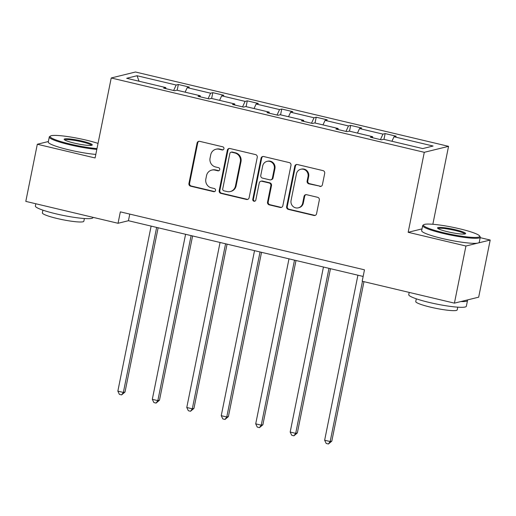 <?xml version="1.0" encoding="UTF-8"?>
<svg xmlns="http://www.w3.org/2000/svg" width="516" height="516" viewBox="0 0 516 516"><rect width="100%" height="100%" fill="white"/><g stroke="black" fill="none" stroke-linecap="round" stroke-linejoin="round"><path stroke-width="0.77" d="M223.944 148.737A1.613 1.548 -103.8 0 0 222.738 146.808L199.698 141.339A2.309 2.212 -103.8 0 0 197.08 143.067L188.933 183.444A2.309 2.212 -103.8 0 0 190.656 186.199L213.695 191.668A1.613 1.548 -103.8 0 0 215.527 190.462A1.613 1.548 -103.8 0 0 214.327 188.527L211.347 187.824A7.385 7.069 -103.8 0 1 205.852 178.994L206.529 175.634A7.385 7.069 -103.8 0 1 214.92 170.099L217.9 170.809A1.613 1.548 -103.8 0 0 219.732 169.596A1.613 1.548 -103.8 0 0 218.532 167.668L215.553 166.958A7.385 7.069 -103.8 0 1 210.057 158.135L210.741 154.768A7.385 7.069 -103.8 0 1 219.126 149.24L222.106 149.95A1.613 1.548 -103.8 0 0 223.944 148.737M319.797 186.424A2.309 2.212 -103.8 0 0 322.416 184.696L324.699 173.363A2.309 2.212 -103.8 0 0 322.984 170.609L297.397 164.533A2.309 2.212 -103.8 0 0 294.771 166.262L286.632 206.639A2.309 2.212 -103.8 0 0 288.347 209.393L313.941 215.469A2.309 2.212 -103.8 0 0 316.56 213.74L319.32 200.06A2.309 2.212 -103.8 0 0 317.604 197.299L306.652 194.7A2.309 2.212 -103.8 0 0 304.034 196.428L302.66 203.214A6.173 5.908 -103.8 0 1 298.338 207.832A6.173 5.908 -103.8 0 1 291.063 200.46L296.423 173.879A6.173 5.908 -103.8 0 1 300.744 169.267A6.173 5.908 -103.8 0 1 308.02 176.633L307.13 181.064A2.309 2.212 -103.8 0 0 308.845 183.825L320.455 186.263A2.309 2.212 -103.8 0 0 321.12 186.315M422.011 228.885L408.162 232.297L465.935 246.016L454.415 303.144L478.68 297.171L490.2 240.037L480.183 237.657M408.162 232.297L424.287 152.31L111.224 77.981L135.489 72.008L448.552 146.338L424.287 152.31M48.369 141.526L37.32 144.248L95.092 157.967L111.224 77.981M37.32 144.248L25.8 201.382L118.041 223.28L128.432 220.719L363.141 276.447M454.415 303.144L362.174 281.246L364.477 269.816L120.344 211.857L118.041 223.28M257.258 157.354A2.309 2.212 -103.8 0 0 255.543 154.594L229.949 148.518A2.309 2.212 -103.8 0 0 227.33 150.246L219.19 190.623A2.309 2.212 -103.8 0 0 220.906 193.384L246.493 199.46A2.309 2.212 -103.8 0 0 249.118 197.731L257.258 157.354M263.676 156.529L289.263 162.605A2.309 2.212 -103.8 0 1 290.979 165.359L282.839 205.736A2.309 2.212 -103.8 0 1 280.22 207.464L269.268 204.865A2.309 2.212 -103.8 0 1 267.546 202.104L270.848 185.734A2.309 2.212 -103.8 0 0 269.133 182.974L261.87 181.251A2.309 2.212 -103.8 0 0 259.251 182.974L255.813 200.027A1.613 1.548 -103.8 0 1 254.678 201.234A1.613 1.548 -103.8 0 1 252.775 199.305L261.051 158.257A2.309 2.212 -103.8 0 1 263.676 156.529M465.935 246.016L490.2 240.037M422.733 148.582L383.627 139.294L381.434 139.836L370.385 137.217L372.584 136.675L349.164 131.116L346.965 131.651L335.916 129.032L338.115 128.49L314.695 122.931L312.502 123.472L301.454 120.847L303.647 120.305L280.233 114.746L278.034 115.287L266.985 112.662L269.184 112.127L245.764 106.567L243.565 107.102L232.523 104.484L234.715 103.942L211.296 98.382L209.103 98.924L198.054 96.299L200.253 95.757L176.833 90.197L174.634 90.739L163.591 88.113L165.784 87.578L126.678 78.29L137.043 75.736L176.15 85.024L178.343 84.482L189.391 87.107L187.192 87.649L210.612 93.209L212.811 92.667L223.854 95.286L221.661 95.828L245.081 101.388L247.274 100.846L258.322 103.471L256.123 104.013L279.543 109.573L281.742 109.031L292.791 111.656L290.592 112.198L314.012 117.758L316.205 117.216L327.254 119.835L325.061 120.376L348.474 125.936L350.674 125.394L361.722 128.02L359.523 128.561L382.943 134.121L385.142 133.579L396.185 136.205L393.992 136.746L433.098 146.028L422.733 148.582M380.44 139.604L382.943 134.121M357.459 133.083L359.523 128.561M372.681 137.759L372.584 136.675M345.978 131.419L348.474 125.936M322.997 124.898L325.061 120.376M338.212 129.574L338.115 128.49M311.509 123.234L314.012 117.758M288.528 116.719L290.592 112.198M303.75 121.395L303.647 120.305M277.047 115.055L279.543 109.573M254.059 108.534L256.123 104.013M269.281 113.21L269.184 112.127M242.578 106.87L245.081 101.388M219.597 100.349L221.661 95.828M234.819 105.025L234.715 103.942M208.109 98.685L210.612 93.209M185.128 92.171L187.192 87.649M200.35 96.847L200.253 95.757M173.647 90.506L176.15 85.024M137.043 75.736L139.062 81.231M432.84 224.273L448.552 146.338M129.774 214.095L128.432 220.719M165.888 88.662L165.784 87.578M391.928 141.268L393.992 136.746M177.175 90.281L178.343 84.482M211.637 98.459L212.811 92.667M246.106 106.644L247.274 100.846M280.575 114.829L281.742 109.031M315.037 123.008L316.205 117.216M349.506 131.193L350.674 125.394M383.969 139.378L385.142 133.579M223.131 149.827A1.613 1.548 -103.8 0 1 222.764 149.788L219.784 149.079A7.385 7.069 -103.8 0 0 216.565 149.085L215.914 149.253M211.708 170.112L212.36 169.951A7.385 7.069 -103.8 0 1 215.572 169.938L218.558 170.648A1.613 1.548 -103.8 0 0 218.919 170.686M199.028 141.287A2.309 2.212 -103.8 0 0 197.731 142.906L189.591 183.283A2.309 2.212 -103.8 0 0 191.307 186.037L214.353 191.507A1.613 1.548 -103.8 0 0 214.714 191.552M229.278 148.466A2.309 2.212 -103.8 0 0 227.988 150.085L219.842 190.462A2.309 2.212 -103.8 0 0 221.558 193.223L247.151 199.299A2.309 2.212 -103.8 0 0 247.822 199.35M231.703 152.226A1.613 1.548 -103.8 0 0 229.872 153.439L222.725 188.875A1.613 1.548 -103.8 0 0 223.925 190.81L227.066 191.552A7.385 7.069 -103.8 0 0 235.457 186.024L240.34 161.798A7.385 7.069 -103.8 0 0 234.845 152.975L231.703 152.226L232.361 152.065A1.613 1.548 -103.8 0 0 231.658 152.065L231 152.226M230.278 191.546L230.936 191.384A7.385 7.069 -103.8 0 0 236.109 185.863L235.457 186.024M232.361 152.065L235.502 152.813A7.385 7.069 -103.8 0 1 240.998 161.637L236.109 185.863M260.864 181.251L261.522 181.09A2.309 2.212 -103.8 0 1 262.528 181.084L269.791 182.812A2.309 2.212 -103.8 0 1 271.506 185.573L268.204 201.943A2.309 2.212 -103.8 0 0 269.92 204.704L280.872 207.303A2.309 2.212 -103.8 0 0 281.543 207.355M263.005 156.477A2.309 2.212 -103.8 0 0 261.709 158.096L253.433 199.144A1.613 1.548 -103.8 0 0 255.001 201.111M274.28 168.738A6.173 5.908 -103.8 0 0 266.998 161.373A6.173 5.908 -103.8 0 0 262.676 165.984L260.786 175.35A2.309 2.212 -103.8 0 0 262.502 178.11L269.765 179.832A2.309 2.212 -103.8 0 0 272.39 178.104L274.28 168.738L274.931 168.577A6.173 5.908 -103.8 0 0 267.656 161.211L266.998 161.373M270.771 179.832L271.429 179.671A2.309 2.212 -103.8 0 0 273.041 177.943L272.39 178.104M274.931 168.577L273.041 177.943M300.744 169.267L301.402 169.106A6.173 5.908 -103.8 0 1 308.678 176.472L307.788 180.903A2.309 2.212 -103.8 0 0 309.503 183.664L320.455 186.263M298.338 207.832L298.99 207.671A6.173 5.908 -103.8 0 0 303.318 203.052L302.66 203.214M305.982 194.648A2.309 2.212 -103.8 0 0 304.685 196.267L303.318 203.052M296.726 164.481A2.309 2.212 -103.8 0 0 295.429 166.1L287.289 206.477A2.309 2.212 -103.8 0 0 289.005 209.232L314.592 215.307A2.309 2.212 -103.8 0 0 315.263 215.359M151.124 226.111L117.848 391.128L123.369 392.437L125.014 392.037L158.135 227.775M125.014 392.037L121.608 394.895L123.369 392.437L156.645 227.421M121.608 394.895L119.396 394.372L117.848 391.128M98.034 143.403A28.67 3.638 11.4 0 0 86.224 140.133A28.67 3.638 11.4 0 0 50.439 136.031A28.67 3.638 11.4 0 0 70.221 144.074A28.67 3.638 11.4 0 0 96.989 148.589M96.821 149.395A29.38 3.728 -168.6 0 1 69.886 144.809A29.38 3.728 -168.6 0 1 49.284 136.985A29.38 3.728 -168.6 0 1 49.613 136.566L50.439 136.031M82.218 141.12A14.338 1.819 -168.6 0 1 92.112 145.144A14.338 1.819 -168.6 0 1 74.22 143.093A14.338 1.819 -168.6 0 1 64.236 139.526A14.338 1.819 -168.6 0 1 82.218 141.12M91.435 145.357A13.629 1.729 11.4 0 0 81.883 141.855A13.629 1.729 11.4 0 0 64.777 139.984M93.022 217.339L92.964 217.61A29.38 3.728 -168.6 0 1 55.967 213.824A29.38 3.728 -168.6 0 1 35.365 206L35.817 203.762M84.392 218.52L83.844 221.241A21.15 2.683 -168.6 0 1 57.205 218.513A21.15 2.683 -168.6 0 1 42.37 212.882L42.918 210.16M95.808 154.419A29.38 3.728 -168.6 0 1 68.873 149.84A29.38 3.728 -168.6 0 1 48.272 142.01L49.284 136.985M459.601 228.788A28.67 3.638 11.4 0 0 423.817 224.679A28.67 3.638 11.4 0 0 443.605 232.722A28.67 3.638 11.4 0 0 479.57 235.922A28.67 3.638 11.4 0 0 459.601 228.788M479.57 235.922L480.119 236.734A29.38 3.728 -168.6 0 1 480.261 237.25A29.38 3.728 -168.6 0 1 443.27 233.458A29.38 3.728 -168.6 0 1 422.668 225.634A29.38 3.728 -168.6 0 1 422.997 225.215L423.817 224.679M455.602 229.768A14.338 1.819 -168.6 0 1 465.497 233.793A14.338 1.819 -168.6 0 1 447.604 231.742A14.338 1.819 -168.6 0 1 437.62 228.175A14.338 1.819 -168.6 0 1 455.602 229.768M464.819 234.006A13.629 1.729 11.4 0 0 455.267 230.504A13.629 1.729 11.4 0 0 438.161 228.633M467.309 299.97A29.38 3.728 -168.6 0 1 467.502 300.551L466.348 306.265A29.38 3.728 -168.6 0 1 429.351 302.473A29.38 3.728 -168.6 0 1 408.749 294.649L409.201 292.411M457.776 307.175L457.221 309.89A21.15 2.683 -168.6 0 1 430.589 307.168A21.15 2.683 -168.6 0 1 415.754 301.531L416.302 298.809M480.261 237.25L479.248 242.275A29.38 3.728 -168.6 0 1 442.257 238.489A29.38 3.728 -168.6 0 1 421.656 230.665L422.668 225.634M467.502 300.551A29.38 3.728 -168.6 0 1 460.833 301.563M185.586 234.29L152.317 399.313L157.838 400.622L159.476 400.216L192.597 235.954M159.476 400.216L156.077 403.08L157.838 400.622L191.114 235.606M156.077 403.08L153.865 402.551L152.317 399.313M220.055 242.475L186.779 407.492L192.307 408.807L193.945 408.401L227.066 244.139M193.945 408.401L190.539 411.258L192.307 408.807L225.576 243.784M190.539 411.258L188.334 410.736L186.779 407.492M254.523 250.66L221.248 415.677L226.769 416.986L228.407 416.586L261.528 252.324M228.407 416.586L225.008 419.443L226.769 416.986L260.045 251.969M225.008 419.443L222.796 418.921L221.248 415.677M288.986 258.839L255.71 423.862L261.238 425.171L262.876 424.765L295.997 260.503M262.876 424.765L259.471 427.629L261.238 425.171L294.507 260.154M259.471 427.629L257.265 427.1L255.71 423.862M323.455 267.024L290.179 432.04L295.7 433.356L297.345 432.95L330.466 268.688M297.345 432.95L293.939 435.807L295.7 433.356L328.976 268.333M293.939 435.807L291.727 435.285L290.179 432.04M357.917 275.209L324.648 440.225L330.169 441.535L331.807 441.135L363.961 281.671M331.807 441.135L328.402 443.992L330.169 441.535L362.477 281.317M328.402 443.992L326.196 443.47L324.648 440.225M219.784 149.079L219.126 149.24M218.558 170.648L217.9 170.809M215.572 169.938L214.92 170.099M214.353 191.507L213.695 191.668M191.307 186.037L190.656 186.199M189.591 183.283L188.933 183.444M197.731 142.906L197.08 143.067M222.764 149.788L222.106 149.95M247.151 199.299L246.493 199.46M221.558 193.223L220.906 193.384M219.842 190.462L219.19 190.623M227.988 150.085L227.33 150.246M240.998 161.637L240.34 161.798M235.502 152.813L234.845 152.975M280.872 207.303L280.22 207.464M269.92 204.704L269.268 204.865M268.204 201.943L267.546 202.104M271.506 185.573L270.848 185.734M269.791 182.812L269.133 182.974M262.528 181.084L261.87 181.251M253.433 199.144L252.775 199.305M261.709 158.096L261.051 158.257M309.503 183.664L308.845 183.825M307.788 180.903L307.13 181.064M308.678 176.472L308.02 176.633M304.685 196.267L304.034 196.428M314.592 215.307L313.941 215.469M289.005 209.232L288.347 209.393M287.289 206.477L286.632 206.639M295.429 166.1L294.771 166.262"/></g></svg>
